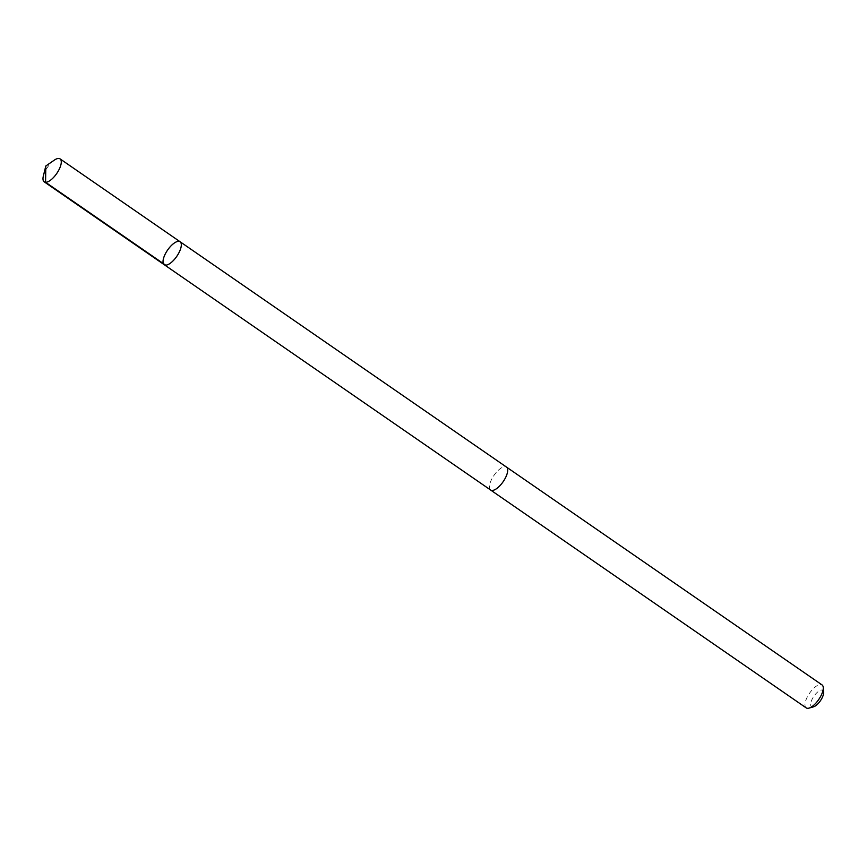 <?xml version="1.0" encoding="UTF-8"?>
<svg xmlns="http://www.w3.org/2000/svg" width="867" height="867" viewBox="0 0 867 867"><rect width="100%" height="100%" fill="white"/><g stroke="black" fill="none" stroke-linecap="round" stroke-linejoin="round"><path stroke-width="0.65" stroke-dasharray="4.33 3.25" d="M180.098 241.752A13.948 5.56 -55.4 0 0 165.586 253.37A13.948 5.56 -55.4 0 0 164.253 264.717M43.35 176.001A13.959 5.56 124.6 0 1 45.539 170.496A13.959 5.56 124.6 0 1 54.296 160.146M490.635 490.028A13.948 5.56 124.6 0 1 491.968 478.692A13.948 5.56 124.6 0 1 506.48 467.075M490.484 489.931A13.959 5.56 124.6 0 1 493.973 475.398A13.959 5.56 124.6 0 1 506.339 466.977M806.191 707.884A13.959 5.56 124.6 0 1 809.54 693.242A13.959 5.56 124.6 0 1 822.046 684.919M813.495 706.833A9.927 3.956 124.6 0 1 813.896 696.255A9.927 3.956 124.6 0 1 823.65 692.126"/><path stroke-width="1.3" d="M506.339 466.977A13.959 5.56 124.6 0 1 506.48 467.075A13.948 5.56 124.6 0 1 505.147 478.421A13.948 5.56 124.6 0 1 490.635 490.028L164.253 264.717A13.948 5.56 -55.4 0 0 176.749 256.394A13.948 5.56 -55.4 0 0 180.098 241.752A13.948 5.56 -55.4 0 0 165.586 253.37A13.948 5.56 -55.4 0 0 164.253 264.717A13.948 5.56 -55.4 0 0 176.749 256.394A13.948 5.56 -55.4 0 0 180.098 241.752L60.061 158.878A13.959 5.56 124.6 0 1 58.728 170.225A13.959 5.56 124.6 0 1 44.206 181.842A13.959 5.56 124.6 0 1 43.35 176.001L45.81 165.998L54.296 160.146A13.959 5.56 124.6 0 1 60.061 158.878M180.098 241.752L506.48 467.075A13.959 5.56 124.6 0 1 505.147 478.421A13.959 5.56 124.6 0 1 490.624 490.039A13.959 5.56 124.6 0 1 490.484 489.931M506.48 467.075L822.046 684.919A13.959 5.56 124.6 0 1 823.249 687.433A13.959 5.56 124.6 0 1 820.713 696.266A13.959 5.56 124.6 0 1 808.965 708.122A13.959 5.56 124.6 0 1 806.191 707.884L490.624 490.039M823.249 687.433L823.65 692.126A9.927 3.956 124.6 0 1 821.84 698.401A9.927 3.956 124.6 0 1 813.495 706.833L808.965 708.122M165.608 265.139L45.561 182.276L45.81 165.998M164.253 264.717L44.206 181.842"/></g></svg>

